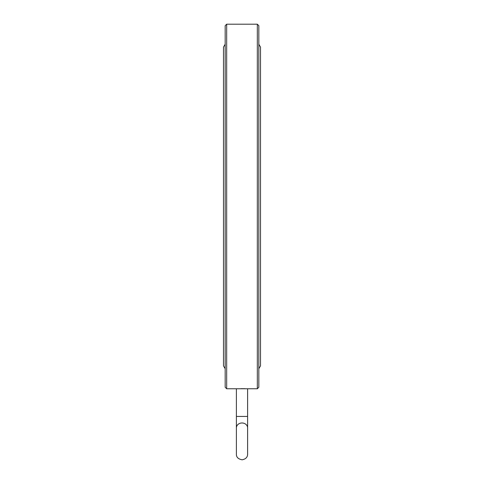<?xml version="1.0" encoding="UTF-8"?>
<svg xmlns="http://www.w3.org/2000/svg" width="484" height="484" viewBox="0 0 484 484"><rect width="100%" height="100%" fill="white"/><g stroke="black" fill="none" stroke-linecap="round" stroke-linejoin="round"><path stroke-width="0.73" d="M247.608 416.434L247.608 388.761L236.392 388.761L236.392 416.434L247.608 416.434L247.608 454.095L247.608 426.658M241.014 388.676L245.116 388.7M257.331 24.2L257.331 388.761L258.825 387.267L258.825 25.694L257.331 24.2L226.669 24.2L226.669 388.761L225.175 387.267L225.175 25.694L226.669 24.2M247.608 427.892A5.608 4.913 180 0 0 242 422.98A5.608 4.913 180 0 0 236.392 427.892L236.392 454.192C236.307 457.199 238.219 459.068 242.133 459.8C245.757 459.098 247.578 457.229 247.608 454.192M236.392 426.658L236.392 454.192M236.392 416.434L236.392 427.892M258.825 368.717L260.507 365.856L260.507 47.099L258.825 44.244M225.175 368.717L223.493 365.856L223.493 47.099L225.175 44.244M257.331 388.761L247.608 388.761M236.392 388.761L226.669 388.761"/></g></svg>
